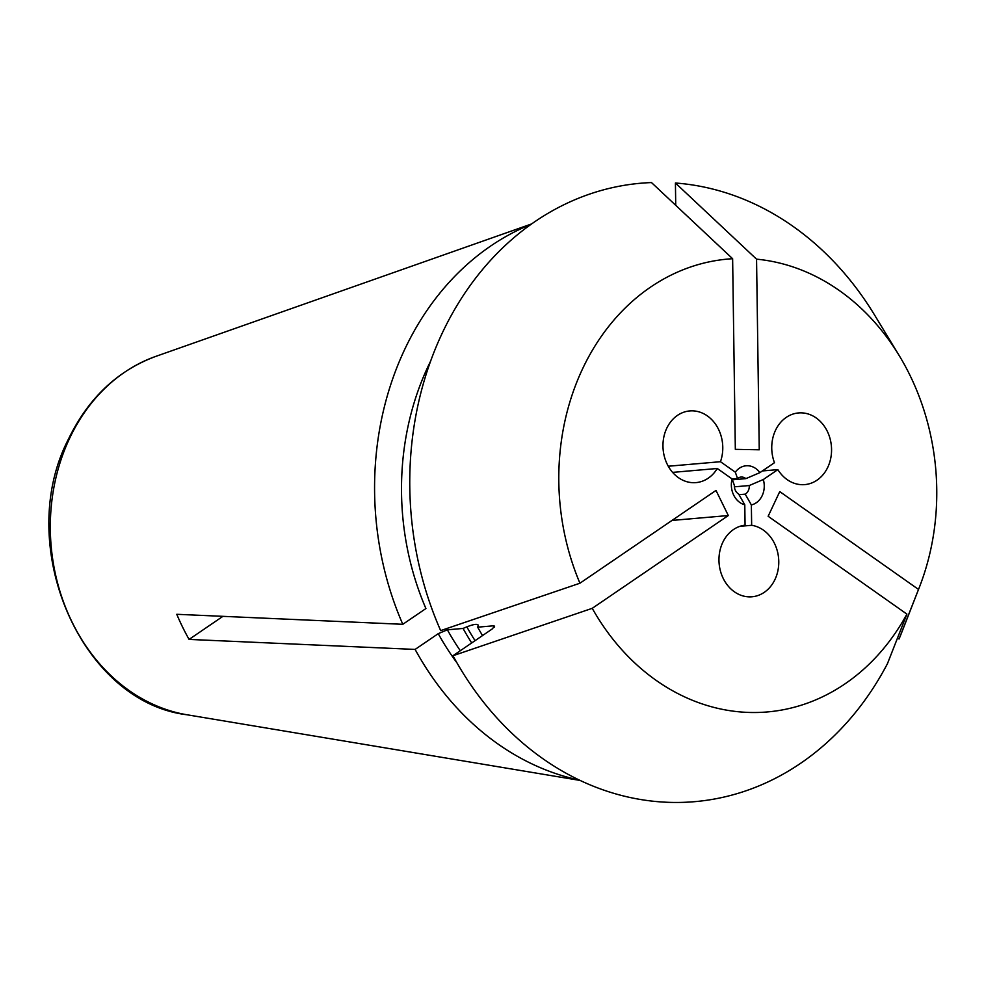 <?xml version="1.0" encoding="UTF-8"?>
<svg xmlns="http://www.w3.org/2000/svg" width="985" height="985" viewBox="0 0 985 985"><rect width="100%" height="100%" fill="white"/><g stroke="black" fill="none" stroke-linecap="round" stroke-linejoin="round"><path stroke-width="1.48" d="M737.531 478.488L735.303 472.172A19.786 16.425 -95 0 1 759.928 472.615L745.867 478.636A8.988 7.461 85 0 0 741.028 477.06A8.988 7.461 85 0 0 737.531 478.488L732.114 478.956L734.33 485.273A8.988 7.461 85 0 0 738.627 494.027L744.783 504.8L745.066 525.177A35.977 29.858 -95 0 0 719.161 563.949A35.977 29.858 -95 0 0 751.974 596.787A35.977 29.858 -95 0 0 778.778 561.906A35.977 29.858 -95 0 0 751.654 525.3L751.358 504.923L745.202 494.15L738.984 494.692M745.867 478.636L732.384 479.806M745.202 494.15A8.988 7.461 85 0 0 749.253 485.543L734.379 486.836M672.004 520.437L728.309 515.537L715.996 490.431L579.931 583.218A227.301 188.664 -95 0 1 732.631 258.723L735.327 449.345L759.25 449.788L756.554 259.166A227.301 188.664 -95 0 1 899.219 355.61A227.301 188.664 -95 0 1 919.35 587.331A227.301 188.664 -95 0 1 918.512 589.436L899.046 639.031L897.544 637.972M728.309 515.537L592.244 608.324L452.977 655.727L492.204 628.972L494.605 626.152L493.35 625.82L477.663 627.174A248.232 206.037 -95 0 0 482.527 635.571M918.512 589.436L779.751 491.601L768.14 516.275L906.902 614.111A227.301 188.664 -95 0 1 592.244 608.324M749.253 485.543L763.313 479.523L777.854 469.611A35.977 29.858 -95 0 0 804.77 484.608A35.977 29.858 -95 0 0 831.402 446.193A35.977 29.858 -95 0 0 798.539 412.937A35.977 29.858 -95 0 0 774.469 462.704L759.928 472.615M763.313 479.523A19.786 16.425 -95 0 1 751.358 504.923M744.783 504.8A19.786 16.425 -95 0 1 732.101 478.956L717.277 468.491A35.977 29.858 -95 0 1 695.989 482.613A35.977 29.858 -95 0 1 663.127 449.357A35.977 29.858 -95 0 1 689.759 410.93A35.977 29.858 -95 0 1 720.466 461.706L668.273 466.237M735.303 472.172L720.466 461.706M756.554 259.166L675.414 183.013A310.386 257.614 -95 0 1 874.606 315.077L899.219 355.61M919.35 587.331L902.088 631.508A310.386 257.614 -95 0 1 899.046 639.031M675.414 183.013L675.735 205.323M430.765 360.855A255.423 212.009 -95 0 0 425.914 608.545L402.803 624.305A287.805 238.875 -95 0 1 531.161 224.321M732.631 258.723L651.491 182.57A310.386 257.614 -95 0 0 440.664 630.609L579.931 583.218M471.716 642.946A248.232 206.037 -95 0 1 463.048 628.442L447.375 629.809L438.239 633.663L415.116 649.423L189.083 639.413L222.905 616.339M463.048 628.442L466.828 626.854C474.438 623.911 478.205 623.579 478.144 625.869L477.663 627.174M906.902 614.111L887.436 663.705A310.386 257.614 -95 0 1 452.977 655.727M478.094 624.946L478.144 625.869M189.083 639.413A218.03 180.969 -95 0 1 176.771 614.295L402.803 624.305M717.277 468.491L672.583 472.381M777.854 469.611L762.365 470.953M579.439 780.12A287.805 238.875 -95 0 1 415.116 649.423M751.654 525.3L739.981 526.31M460.303 650.728A248.232 206.037 -95 0 1 447.375 629.809M475.078 640.656A245.253 203.563 -95 0 1 466.828 626.854M494.175 627.297A248.232 206.037 -95 0 1 493.35 625.82M69.516 438.51A183.936 152.675 -95 0 1 155.864 356.361C117.424 370.594 88.256 398.248 68.359 439.322C13.642 545.05 80.696 702.071 187.002 714.765A183.936 152.675 -95 0 1 69.516 438.51M457.003 662.93A255.423 212.009 -95 0 1 438.239 633.663M187.002 714.765L580.116 780.44M155.864 356.361L531.765 223.878"/></g></svg>
